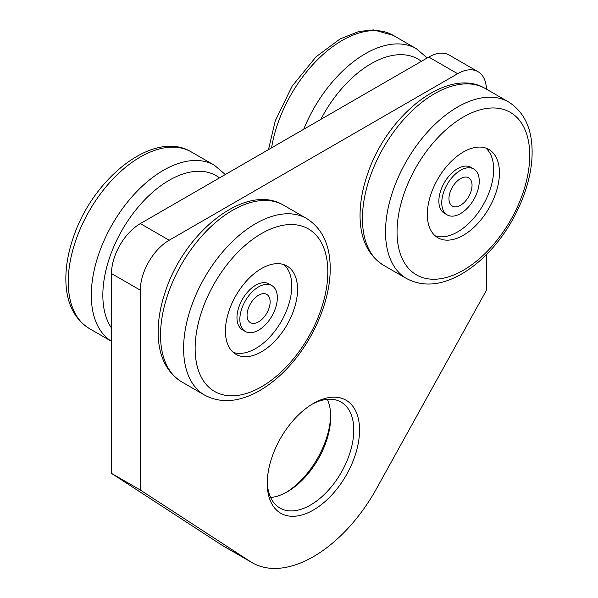 <?xml version="1.0" encoding="UTF-8"?>
<svg xmlns="http://www.w3.org/2000/svg" width="598" height="598" viewBox="0 0 598 598"><rect width="100%" height="100%" fill="white"/><g stroke="black" fill="none" stroke-linecap="round" stroke-linejoin="round"><path stroke-width="0.9" d="M457.62 73.711L169.182 240.239A40.791 23.554 -60 0 0 140.336 290.202L140.336 490.039L111.497 473.384L111.497 273.548A40.791 23.554 120 0 1 140.336 223.592L428.773 57.064L457.62 73.711A40.791 23.554 -60 0 1 478.011 71.693A40.791 23.554 -60 0 1 486.443 89.169M313.397 403.441A65.264 37.681 -60 0 1 359.548 430.089A65.264 37.681 -60 0 1 313.397 510.019A65.264 37.681 -60 0 1 267.254 483.378A65.264 37.681 -60 0 1 313.397 403.441L313.397 403.441M311.932 404.315A61.19 35.327 -60 0 1 341.107 402.08A61.19 35.327 -60 0 1 350.488 451.109A61.19 35.327 -60 0 1 310.519 505.026A61.19 35.327 -60 0 1 279.924 508.061A61.19 35.327 -60 0 1 267.276 481.674M111.497 473.384L221.529 544.928A122.373 70.654 120 0 0 223.368 546.056L252.214 562.711A122.373 70.654 120 0 0 376.426 488.805L486.466 290.202L486.466 254.554M140.336 490.039L250.375 561.582A122.373 70.654 120 0 0 252.214 562.711M270.647 497.484A61.19 35.327 120 0 0 287.444 491.706L287.444 491.706A61.19 35.327 120 0 0 330.709 416.769A61.19 35.327 120 0 0 327.315 399.329M286.023 492.498A65.264 37.681 120 0 0 330.687 415.139M478.011 71.693L449.173 55.038A40.791 23.554 120 0 0 428.773 57.064M479.252 181.127A26.514 15.309 -60 0 1 467.681 207.812A26.514 15.309 -60 0 1 447.244 214.914A26.514 15.309 -60 0 1 447.244 184.296A26.514 15.309 -60 0 1 473.758 168.987A26.514 15.309 -60 0 1 479.252 181.127M472.039 185.29A16.318 9.418 120 0 0 460.505 178.63A16.318 9.418 120 0 0 448.963 198.611A16.318 9.418 120 0 0 460.505 205.271A16.318 9.418 120 0 0 472.039 185.29M447.244 214.914L444.359 213.247A26.514 15.309 -60 0 1 444.359 182.629A26.514 15.309 -60 0 1 470.873 167.32L473.758 168.987M435.172 235.821A50.987 29.437 120 0 0 473.28 218.741A50.987 29.437 120 0 0 493.671 169.466A50.987 29.437 120 0 0 485.838 148.072M499.442 172.8A50.987 29.437 120 0 0 488.88 149.455A50.987 29.437 120 0 0 437.893 178.899A50.987 29.437 120 0 0 437.893 237.772A50.987 29.437 120 0 0 477.189 224.115A50.987 29.437 120 0 0 499.442 172.8M277.345 297.692A26.514 15.309 -60 0 1 265.774 324.378A26.514 15.309 -60 0 1 245.337 331.479A26.514 15.309 -60 0 1 245.337 300.869A26.514 15.309 -60 0 1 271.851 285.56A26.514 15.309 -60 0 1 277.345 297.692M270.132 301.855A16.318 9.418 120 0 0 258.598 295.195A16.318 9.418 120 0 0 247.056 315.183A16.318 9.418 120 0 0 258.598 321.844A16.318 9.418 120 0 0 270.132 301.855M245.337 331.479L242.459 329.819A26.514 15.309 -60 0 1 242.459 299.202A26.514 15.309 -60 0 1 268.973 283.893L271.851 285.56M233.265 352.394A50.987 29.437 120 0 0 271.372 335.314A50.987 29.437 120 0 0 291.764 286.038A50.987 29.437 120 0 0 283.93 264.645M297.535 289.372A50.987 29.437 120 0 0 286.973 266.028A50.987 29.437 120 0 0 235.986 295.464A50.987 29.437 120 0 0 235.986 354.345A50.987 29.437 120 0 0 275.282 340.681A50.987 29.437 120 0 0 297.535 289.372M140.336 290.202L111.497 273.548M250.375 561.582L221.529 544.928M169.182 240.239L140.336 223.592M320.797 119.406A93.819 54.164 -60 0 1 421.381 61.332M303.724 129.258A101.981 58.881 -60 0 1 416.305 48.677L427.241 57.946M271.589 147.811A101.981 58.881 -60 0 1 321.485 55.92A101.981 58.881 -60 0 1 393.23 35.357L416.305 48.677M111.497 328.033A93.819 54.164 -60 0 1 130.992 216.312A93.819 54.164 -60 0 1 219.473 177.905M111.497 341.323A101.981 58.881 -60 0 1 112.895 223.316A101.981 58.881 -60 0 1 214.398 165.25L225.334 174.519M191.323 151.929C153.963 129.108 92.892 178.032 73.352 237.406C68.015 252.812 65.526 267.485 65.885 281.411C66.565 303.35 74.384 319.063 89.349 328.556A101.981 58.881 -60 0 1 89.349 210.802A101.981 58.881 -60 0 1 191.323 151.929L214.398 165.25M383.557 265.28A101.981 58.881 -60 0 1 383.557 147.527A101.981 58.881 -60 0 1 485.531 88.646C448.171 65.825 387.093 114.756 367.553 174.123C362.216 189.536 359.727 204.202 360.086 218.128C360.766 240.067 368.592 255.787 383.557 265.28L406.633 278.601A101.981 58.881 -60 0 1 406.633 160.847A101.981 58.881 -60 0 1 508.606 101.966C524.252 111.983 532.093 128.652 532.115 151.982C532.332 182.487 516.859 220.199 493.574 246.877C482.892 259.203 471.433 268.696 459.197 275.349C439.859 285.732 422.338 286.816 406.633 278.601M529.731 155.316A93.819 54.164 -60 0 1 430.216 279.109A93.819 54.164 -60 0 1 430.216 146.428A93.819 54.164 -60 0 1 529.731 155.316M181.65 381.845A101.981 58.881 -60 0 1 181.65 264.092A101.981 58.881 -60 0 1 283.624 205.219C246.264 182.397 185.193 231.321 165.653 290.695C160.316 306.101 157.827 320.775 158.178 334.701C158.859 356.64 166.685 372.352 181.65 381.845L204.725 395.173A101.981 58.881 -60 0 1 204.725 277.42A101.981 58.881 -60 0 1 306.699 218.539C322.344 228.556 330.186 245.225 330.208 268.554C330.425 299.06 314.952 336.764 291.667 363.449C280.985 375.776 269.526 385.269 257.29 391.922C237.952 402.297 220.43 403.381 204.725 395.173M327.824 271.881A93.819 54.164 -60 0 1 228.309 395.674A93.819 54.164 -60 0 1 228.309 262.993A93.819 54.164 -60 0 1 327.824 271.881M268.495 149.597L275.259 120.833L292.123 86.164L316.05 56.81L340.06 38.937L358.852 31.492L373.623 29.9L393.23 35.357M89.349 328.556L111.497 341.346M508.606 101.966L485.531 88.646M306.699 218.539L283.624 205.219"/></g></svg>
